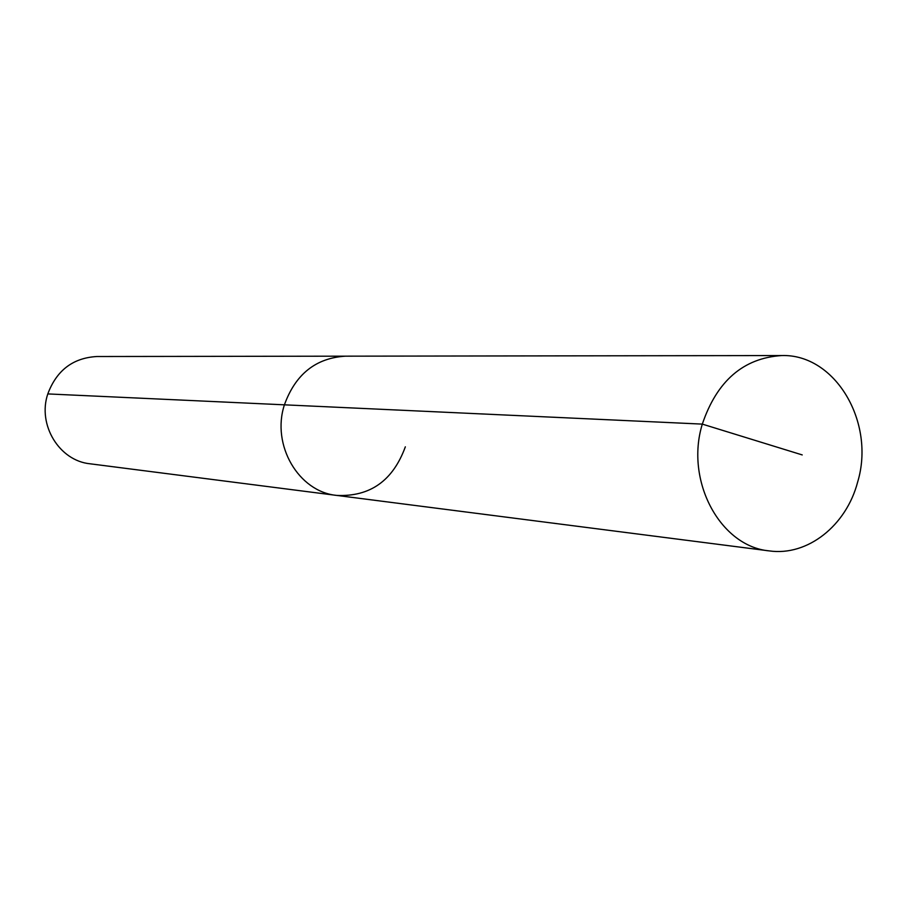 <?xml version="1.0" encoding="UTF-8"?>
<svg xmlns="http://www.w3.org/2000/svg" width="907" height="907" viewBox="0 0 907 907"><rect width="100%" height="100%" fill="white"/><g stroke="black" fill="none" stroke-linecap="round" stroke-linejoin="round"><path stroke-width="1.36" d="M781.641 355.555L345.488 356.168C315.851 357.97 295.489 374.194 284.413 404.828C271.182 445.054 298.596 491.821 336.69 495.415L90.054 463.794C59.329 460.813 37.278 424.782 47.799 393.921C56.608 370.385 72.945 357.914 96.822 356.519L345.488 356.168C315.851 357.97 295.489 374.194 284.413 404.828L702.313 424.113C684.83 480.914 720.249 546.49 769.295 550.9C807.547 556.399 846.299 525.595 857.625 482.116C875.697 422.605 835.37 353.753 781.641 355.555C743.411 358.05 716.972 380.906 702.313 424.113L802.219 454.917M47.799 393.921L284.413 404.828C271.182 445.054 298.596 491.821 336.69 495.415C370.067 496.911 392.946 480.721 405.338 446.822M336.69 495.415L769.295 550.9"/></g></svg>
